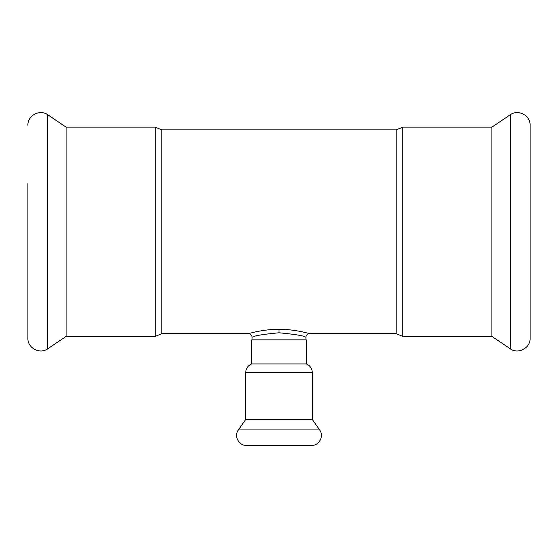 <?xml version="1.0" encoding="UTF-8"?>
<svg xmlns="http://www.w3.org/2000/svg" width="558" height="558" viewBox="0 0 558 558"><rect width="100%" height="100%" fill="white"/><g stroke="black" fill="none" stroke-linecap="round" stroke-linejoin="round"><path stroke-width="0.84" d="M27.9 183.645L27.9 338.218L27.9 183.645M66.109 127.147L155.27 127.147L155.27 336.397L66.109 336.397L66.109 127.147L47.758 114.767C39.897 108.894 27.426 115.527 27.9 125.327M309.571 333.67L309.571 333.67C309.871 333.796 295.217 329.185 279 329.304C262.783 329.185 248.129 333.796 248.429 333.67L161.841 333.67L161.841 129.874L396.159 129.874L396.159 333.67L309.571 333.67C307.36 333.886 306.147 335.1 305.93 337.311L305.93 339.857M279 329.304L279 332.784C262.748 334.298 253.771 335.804 252.07 337.311L252.07 339.857M248.429 333.67L248.429 333.67C250.64 333.886 251.853 335.1 252.07 337.311M279 332.784C295.252 334.298 304.229 335.804 305.93 337.311M396.159 333.67L402.73 336.397L402.73 127.147L491.891 127.147L491.891 336.397L510.242 348.778C518.103 354.651 530.574 348.025 530.1 338.218L530.1 125.327C530.574 115.527 518.103 108.894 510.242 114.767L510.242 348.778M251.707 339.857L306.293 339.857L306.293 363.928L251.707 363.928L251.707 339.857M245.701 419.476L245.701 372.605L312.299 372.605L312.299 419.476L245.701 419.476L238.378 429.932C233.697 435.972 238.796 445.765 246.427 445.389L248.798 445.389M312.299 419.476L319.622 429.932C324.303 435.972 319.204 445.765 311.573 445.389L246.427 445.389M66.109 336.397L47.758 348.778L47.758 114.767M319.622 429.932L238.378 429.932M47.758 348.778C39.897 354.651 27.426 348.025 27.9 338.218M155.27 336.397L161.841 333.67M155.27 127.147L161.841 129.874M402.73 127.147L396.159 129.874M402.73 336.397L491.891 336.397M491.891 127.147L510.242 114.767M312.299 372.605C312.096 368.468 310.095 365.574 306.293 363.928M245.701 372.605C245.904 368.468 247.905 365.574 251.707 363.928"/></g></svg>
